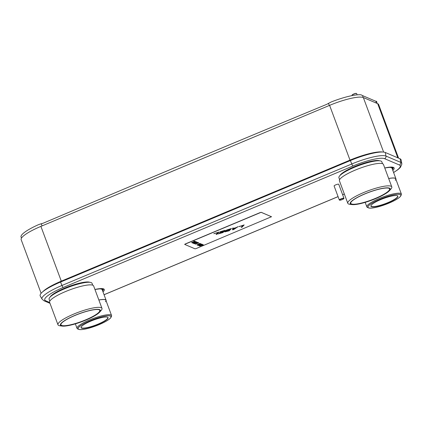 <?xml version="1.0" encoding="UTF-8"?>
<svg xmlns="http://www.w3.org/2000/svg" width="423" height="423" viewBox="0 0 423 423"><rect width="100%" height="100%" fill="white"/><g stroke="black" fill="none" stroke-linecap="round" stroke-linejoin="round"><path stroke-width="0.63" d="M382.609 152.021A29.039 5.721 159.6 0 0 349.974 160.132L61.277 281.158A29.039 5.721 159.6 0 0 42.744 291.764M398.588 158.16L378.648 104.539A29.039 5.721 159.6 0 0 377.676 103.661L363.336 97.544A29.039 5.721 159.6 0 0 329.602 105.353L40.904 226.379A29.039 5.721 159.6 0 0 21.176 239.693L41.116 293.319M60.558 282.051L61.964 285.472L351.777 163.981A29.43 5.8 -20.4 0 1 385.966 156.066L400.75 162.374A29.43 5.8 -20.4 0 1 401.792 163.452L401.115 159.889A30.044 5.922 159.6 0 0 400.058 158.784L385.268 152.481A30.044 5.922 159.6 0 0 350.371 160.56L60.558 282.051A30.044 5.922 159.6 0 0 40.233 296.005L42.051 299.146A29.43 5.8 -20.4 0 1 61.964 285.472A2.284 0.455 67.3 0 0 63.201 287.476L353.015 165.985A27.178 5.356 -20.4 0 1 384.581 158.678L399.365 164.981A27.178 5.356 -20.4 0 1 393.58 172.462M42.078 225.887L41.195 223.772L39.075 224.444L41.771 223.603A12.357 12.108 -109.7 0 0 43.056 223.244M39.625 224.253L38.229 224.782A29.51 5.816 159.6 0 0 21.15 237.277A29.51 5.816 159.6 0 0 21.161 237.298M40.957 223.825L41.253 223.719M41.195 223.772L41.48 223.709A12.357 12.108 70.3 0 0 43.537 223.053A40166.843 39358.326 -109.7 0 1 326.281 104.523A12.357 12.108 70.3 0 0 328.195 103.519L331.304 101.927A29.51 5.816 159.6 0 1 361.046 94.815L362.696 95.64L362.992 97.422M375.973 101.25L375.82 101.24A12.357 2.882 -101.7 0 1 375.592 101.171L362.934 95.778A12.357 2.882 -101.7 0 1 362.696 95.64M376.021 101.245L376.116 102.995M377.036 103.386L376.798 101.906A29.51 5.816 159.6 0 0 376.623 101.457L376.163 101.208M233.343 227.992L233.364 228.404L236.14 227.622L238.08 226.649L233.692 229.536L232.581 229.848L232.534 228.219L233.364 227.986L233.364 228.404M184.65 244.351L261.16 212.288L271.55 216.761L261.181 212.341L260.108 212.589L185.279 243.96L184.682 244.409L195.04 248.83L196.113 248.576L271.518 216.703M202.67 244.52L201.945 244.891L202.368 245.118L203.421 244.843L199.751 246.112L201.967 244.943M203.336 244.806L199.645 246.017M202.384 244.399L199.053 245.763M201.919 244.563L201.322 244.309L201.75 244.129L202.464 244.436L198.995 245.789L201.919 244.563L201.374 244.283M201.512 244.029L198.218 245.409L197.578 245.134M199.471 244.848L198.953 244.626L199.381 244.446L199.899 244.668L201.586 244.06L198.239 245.467L197.52 245.16L198.546 245.234L199.471 244.848L199.011 244.6M199.963 243.368L199.238 243.733L199.656 243.96L200.714 243.685L197.044 244.954L199.259 243.791M200.629 243.653L196.933 244.864M198.72 242.839L195.389 244.203M198.255 243.003L197.657 242.744L198.086 242.564L198.799 242.871L195.331 244.224L198.255 243.003L197.71 242.723M197.176 242.178L196.473 242.601L197.922 242.501L194.252 243.77L196.473 242.601M197.842 242.464L194.146 243.674M196.579 241.924L193.549 243.421M196.14 242.099L192.819 243.156L196.489 241.887L193.618 243.495L196.119 242.046L192.883 243.135M195.262 241.364L194.538 241.729L194.955 241.956L196.013 241.681L192.343 242.95L194.559 241.787M195.928 241.649L192.232 242.86M194.977 241.242L191.64 242.606M194.511 241.406L193.914 241.147L195.056 241.274L191.587 242.628L194.511 241.406L193.967 241.126M244.082 224.957L241.993 227.125L241.263 227.331M243.072 225.448L238.91 226.628L244.182 224.925L242.014 227.183L241.179 227.415L243.051 225.39L238.995 226.538M237.89 226.707L233.67 229.478L232.576 229.789M226.014 230.905L225.549 230.752L226.659 230.022L231.423 228.536L229.25 230.789L224.856 231.894L224.809 231.524L226.014 230.905L225.549 230.81M231.318 228.563L229.229 230.736L224.624 231.767M225.073 230.329L222.99 232.502L218.099 233.882M223.053 231.878L219.447 232.899L223.333 231.593L224.068 230.821L220.187 231.709L225.179 230.297L223.006 232.555L218.014 233.967L222.456 232.502L223.032 231.825L219.532 232.814M224.068 230.821L219.992 231.915M218.971 232.053L216.883 234.226L216.153 234.432M217.967 232.55L213.805 233.723L219.077 232.026L216.904 234.284L216.074 234.516L217.945 232.491L213.89 233.639M202.062 245.229L201.681 245.017L199.957 245.959L202.062 245.229L199.957 245.959M199.355 244.071L198.974 243.865L197.25 244.801L199.355 244.071L197.25 244.801M196.563 242.881L196.182 242.675L194.458 243.611L196.563 242.881L194.458 243.611M194.654 242.067L194.273 241.861L192.55 242.797L194.654 242.067L192.55 242.797M235.817 227.849L233.295 228.499L233.322 229.499L235.817 227.849L233.316 228.557L233.322 229.499M226.062 231.481L228.695 230.736L229.34 230.064L226.242 230.979L225.507 231.429L226.062 231.481M229.34 230.064L226.22 230.921L225.507 231.534M230.313 229.06L226.405 230.413L229.62 229.779L230.313 229.06L226.427 230.472M389.678 167.212A17.454 3.437 -20.4 0 1 390.218 167.423M386.775 167.598A18.628 3.67 -20.4 0 1 392.01 168.243L395.939 178.807A18.628 3.67 -20.4 0 1 395.933 179.394M388.668 178.501A18.628 3.67 -20.4 0 1 395.939 178.807M395.278 180.256A18.416 3.627 -20.4 0 0 388.684 178.548A18.416 3.627 -20.4 0 1 395.743 178.876L401.379 194.041A18.416 3.627 159.6 0 0 379.368 198.435A18.416 3.627 159.6 0 0 366.852 206.879A18.416 3.627 159.6 0 0 367.46 207.429L368.459 207.862A17.613 3.469 159.6 0 0 388.933 203.135A17.613 3.469 159.6 0 0 400.808 195.833A17.613 3.469 159.6 0 0 379.849 199.259A17.613 3.469 159.6 0 0 368.459 207.862M400.808 195.833L401.279 194.855A18.416 3.627 159.6 0 0 401.379 194.041M388.103 202.781A14.398 2.839 159.6 0 0 397.409 195.749A14.398 2.839 159.6 0 0 380.679 199.614A14.398 2.839 159.6 0 0 370.976 205.578A14.398 2.839 159.6 0 0 388.103 202.781M371.034 205.462A14.213 2.802 159.6 0 0 371.008 205.98A14.213 2.802 159.6 0 0 387.991 202.591A14.213 2.802 159.6 0 0 397.646 196.071A14.213 2.802 159.6 0 0 397.287 195.701M379.875 199.27A17.507 3.447 159.6 0 0 367.984 207.296A17.507 3.447 159.6 0 0 388.906 203.119A17.507 3.447 159.6 0 0 400.798 195.093A17.507 3.447 159.6 0 0 379.875 199.27M99.865 288.703A17.454 3.437 -20.4 0 1 100.404 288.914M96.962 289.083A18.628 3.67 -20.4 0 1 102.197 289.734L106.125 300.293A18.628 3.67 -20.4 0 1 106.12 300.885M98.855 299.992A18.628 3.67 -20.4 0 1 106.125 300.293M105.464 301.742A18.416 3.627 -20.4 0 0 98.871 300.039A18.416 3.627 -20.4 0 1 105.93 300.367L111.566 315.526A18.416 3.627 159.6 0 0 89.554 319.925A18.416 3.627 159.6 0 0 77.039 328.37A18.416 3.627 159.6 0 0 77.647 328.92L78.646 329.353A17.613 3.469 159.6 0 0 99.119 324.621A17.613 3.469 159.6 0 0 110.995 317.324A17.613 3.469 159.6 0 0 90.036 320.75A17.613 3.469 159.6 0 0 78.646 329.353M110.995 317.324L111.466 316.341A18.416 3.627 159.6 0 0 111.566 315.526M98.289 324.272A14.398 2.839 159.6 0 0 107.595 317.234A14.398 2.839 159.6 0 0 90.866 321.105A14.398 2.839 159.6 0 0 81.158 327.069A14.398 2.839 159.6 0 0 98.289 324.272M81.221 326.953A14.213 2.802 159.6 0 0 81.195 327.471A14.213 2.802 159.6 0 0 98.178 324.076A14.213 2.802 159.6 0 0 107.833 317.562A14.213 2.802 159.6 0 0 107.474 317.187M90.062 320.761A17.507 3.447 159.6 0 0 78.17 328.787A17.507 3.447 159.6 0 0 99.093 324.61A17.507 3.447 159.6 0 0 110.985 316.584A17.507 3.447 159.6 0 0 90.062 320.761M339.32 200L334.107 185.977A2.469 0.486 159.6 0 1 335.783 184.846A2.469 0.486 -20.4 0 1 338.738 184.254L343.952 198.276A2.469 0.486 159.6 0 0 341.001 198.868A2.469 0.486 159.6 0 0 339.32 200A2.469 0.486 159.6 0 0 339.399 200.074L339.632 200.174A2.284 0.449 159.6 0 0 342.292 199.561A2.284 0.449 159.6 0 0 343.83 198.614A2.284 0.449 159.6 0 0 341.112 199.059A2.284 0.449 159.6 0 0 339.632 200.174M343.83 198.614L343.941 198.387A2.469 0.486 159.6 0 0 343.952 198.276M352.126 95.598L352.021 95.312A2.469 0.486 -20.4 0 1 352.036 95.201A2.469 0.486 -20.4 0 1 353.702 94.181A2.469 0.486 -20.4 0 1 356.573 93.515A2.469 0.486 -20.4 0 1 356.658 93.589L357.123 94.847M352.036 95.201L352.148 94.974A2.284 0.449 -20.4 0 1 353.686 94.028A2.284 0.449 -20.4 0 1 356.346 93.414L356.573 93.515M50.12 297.057A21.626 4.262 159.6 0 1 64.693 288.111A21.626 4.262 -20.4 0 1 89.813 282.294M49.808 301.139L49.11 299.262A22.895 4.51 159.6 0 1 64.661 288.766A22.895 4.51 -20.4 0 1 92.024 283.304L92.722 285.181M57.972 324.779L49.613 302.308A23.482 4.627 159.6 0 1 65.565 291.542A23.482 4.627 -20.4 0 1 93.631 285.937L101.985 308.409A23.482 4.627 159.6 0 0 73.925 314.014A23.482 4.627 159.6 0 0 57.972 324.779A23.482 4.627 159.6 0 0 59.907 325.779L62.186 326.08A21.319 4.198 159.6 0 0 85.901 320.084A21.319 4.198 159.6 0 0 99.648 312.148A21.319 4.198 159.6 0 0 94.604 309.541A21.319 4.198 159.6 0 0 74.908 315.399A21.319 4.198 159.6 0 0 62.186 326.08M99.648 312.148L101.171 310.434A23.482 4.627 159.6 0 0 101.985 308.409M85.79 320.037A20.886 4.114 159.6 0 0 99.294 309.837A20.886 4.114 159.6 0 0 75.019 315.447A20.886 4.114 159.6 0 0 60.944 324.097A20.886 4.114 159.6 0 0 85.79 320.037M61.002 323.986A20.701 4.077 159.6 0 0 60.944 324.79A20.701 4.077 159.6 0 0 85.679 319.846A20.701 4.077 159.6 0 0 99.743 310.355A20.701 4.077 159.6 0 0 99.172 309.789M339.933 175.566A21.626 4.262 159.6 0 1 354.506 166.62A21.626 4.262 -20.4 0 1 379.627 160.803M339.621 179.648L338.923 177.776A22.895 4.51 159.6 0 1 354.474 167.275A22.895 4.51 -20.4 0 1 381.837 161.813L382.535 163.69M347.785 203.289L339.426 180.817A23.482 4.627 159.6 0 1 355.378 170.051A23.482 4.627 -20.4 0 1 383.444 164.447L391.798 186.918A23.482 4.627 159.6 0 0 363.738 192.523A23.482 4.627 159.6 0 0 347.785 203.289A23.482 4.627 159.6 0 0 349.721 204.288L351.999 204.589A21.319 4.198 159.6 0 0 375.714 198.599A21.319 4.198 159.6 0 0 389.461 190.657A21.319 4.198 159.6 0 0 384.417 188.05A21.319 4.198 159.6 0 0 364.721 193.908A21.319 4.198 159.6 0 0 351.999 204.589M389.461 190.657L390.984 188.944A23.482 4.627 159.6 0 0 391.798 186.918M375.603 198.551A20.886 4.114 159.6 0 0 389.107 188.346A20.886 4.114 159.6 0 0 364.832 193.956A20.886 4.114 159.6 0 0 350.757 202.606A20.886 4.114 159.6 0 0 375.603 198.551M350.815 202.495A20.701 4.077 159.6 0 0 350.757 203.299A20.701 4.077 159.6 0 0 375.492 198.361A20.701 4.077 159.6 0 0 389.557 188.87A20.701 4.077 159.6 0 0 388.986 188.298M329.602 105.353L350.191 160.634M40.904 226.379L61.494 281.66M377.676 103.661L397.821 157.832M363.336 97.544L383.619 152.09M102.578 288.782A19.321 3.807 -20.4 0 1 102.255 289.882M102.926 288.888A19.611 3.865 -20.4 0 1 102.392 290.263M94.948 289.485L101.219 288.65L103.149 289.02A19.818 3.907 -20.4 0 1 102.641 290.924M94.937 289.459A20.695 4.077 -20.4 0 1 103.006 291.907M49.676 302.477L45.647 300.758A27.178 5.356 -20.4 0 1 63.201 287.476M344.322 193.977L342.619 194.691M338.056 196.605L104.047 294.704M384.75 167.968A20.695 4.077 -20.4 0 1 392.819 170.421M384.761 167.994L391.032 167.164L392.962 167.529A19.818 3.907 -20.4 0 1 392.454 169.433M392.74 167.402A19.611 3.865 -20.4 0 1 392.206 168.772M392.391 167.297A19.321 3.807 -20.4 0 1 392.068 168.396M49.993 303.328L43.966 300.758A2.284 2.194 -66.9 0 0 45.647 300.758M400.058 158.784L400.75 162.374A2.284 2.194 113.1 0 1 399.365 164.981M384.581 158.678A2.284 2.194 113.1 0 0 385.966 156.066L385.268 152.481M350.371 160.56L351.777 163.981A2.284 0.455 67.3 0 0 353.015 165.985M41.771 223.603L41.48 223.709M329.321 105.475L328.438 103.36M59.368 291.167A21.425 4.219 159.6 0 1 64.925 288.623A21.425 4.219 -20.4 0 1 78.964 283.881M349.181 169.676A21.425 4.219 159.6 0 1 354.738 167.133A21.425 4.219 -20.4 0 1 368.777 162.39M43.966 300.758L42.051 299.146M344.338 194.025L342.635 194.739M338.072 196.647L104.063 294.746M393.612 172.542L397.927 169.676L400.375 167.434L401.85 164.177L401.792 163.452M21.578 237.969L21.15 237.277M366.852 206.879L365.176 202.368M77.039 328.37L75.363 323.859"/></g></svg>
